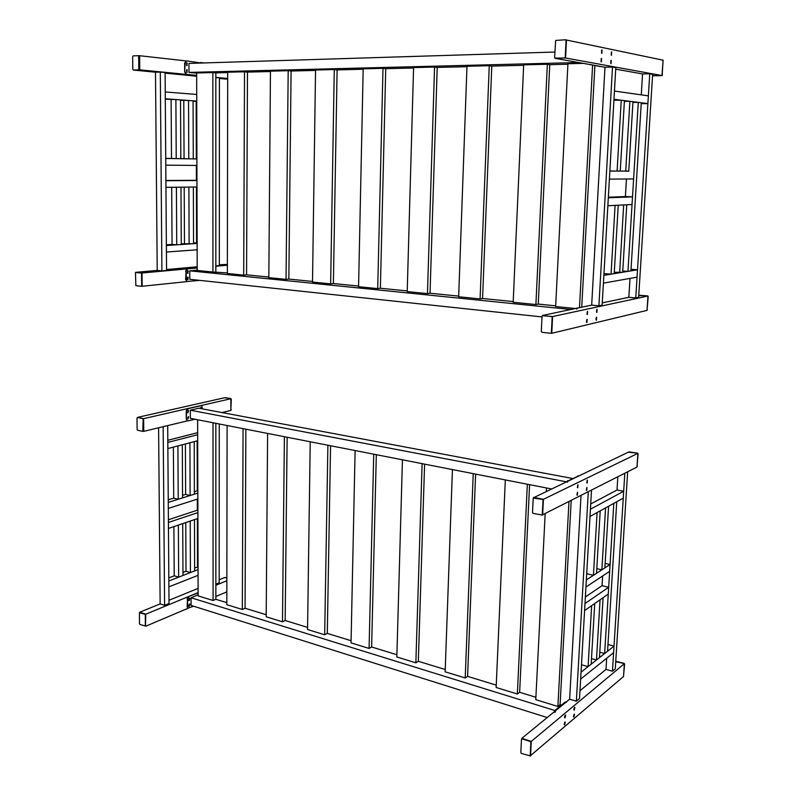 <?xml version="1.0" encoding="UTF-8"?>
<svg xmlns="http://www.w3.org/2000/svg" width="796" height="796" viewBox="0 0 796 796"><rect width="100%" height="100%" fill="white"/><g stroke="black" fill="none" stroke-linecap="round" stroke-linejoin="round"><path stroke-width="1.19" d="M452.436 469.58L445.143 671.814L465.202 677.973L473.232 473.64M496.246 685.137L467.59 676.361L465.202 677.973M467.59 676.361L475.61 474.108M227.109 425.522L226.81 604.701L242.332 609.467L243.069 428.636M266.202 614.721L245.059 608.243L242.332 609.467M245.059 608.243L245.864 429.183M267.615 433.442L266.182 616.8L282.48 621.815L284.401 436.725M307.574 627.387L285.157 620.522L282.48 621.815M285.157 620.522L287.137 437.253M402.438 459.799L396.836 656.959L415.85 662.809L422.109 463.65M445.223 669.516L418.328 661.287L415.85 662.809M418.328 661.287L424.596 464.138M505.321 479.918L496.147 687.485L517.35 694.003L527.34 484.227M535.887 697.266L519.639 692.291L517.35 694.003M519.639 692.291L529.599 484.665M310.231 441.77L307.545 629.517L324.678 634.78L327.892 445.223M351.086 640.7L327.295 633.417L324.678 634.78M327.295 633.417L330.559 445.75M197.627 419.751L198.124 595.886L213.089 600.482L213.01 422.766M226.81 602.662L215.855 599.308L213.089 600.482M215.855 599.308L215.845 423.313M545.16 513.868L535.768 699.664L557.887 706.47L568.971 501.729M561.478 705.107L560.086 704.679L557.887 706.47M546.474 487.968L546.305 491.281M560.086 704.679L571.2 500.594M355.106 450.546L351.036 642.889L369.075 648.432L373.732 454.188M396.905 654.73L371.623 646.989L369.075 648.432M371.623 646.989L376.319 454.695M615.825 661.834L623.984 663.287L616.194 661.446M624.581 664.103L623.567 675.884L624.581 664.103L623.984 663.287M530.176 755.832L530.862 742.439L530.196 741.474L522.206 738.837L521.499 739.166L520.823 752.499L521.489 753.464L530.156 755.872M530.196 741.474L521.887 738.807M530.206 755.673L531.231 742.141L530.564 741.166M542.245 514.793L543.011 500.296L542.305 499.351L533.24 498.057L532.494 512.505L533.191 513.44L542.116 515.012M542.305 499.351L533.758 497.649M542.295 514.554L543.379 500.107L542.683 499.162M629.019 452.327L637.467 453.113L629.497 451.949M638.093 453.919L637.029 466.376L638.093 453.919L637.467 453.113M637.298 466.237L636.999 466.735M581.468 664.769L588.085 666.63L591.159 664.202L594.741 603.507L591.647 605.657L588.085 666.63M581.02 495.58L569.638 699.187L576.354 701.206L579.528 698.57L591.508 490.246M588.284 491.878L576.354 701.206M617.825 476.824L617.019 489.998L590.712 503.977M606.681 658.232L606.005 669.406L612.452 671.217L615.278 668.869L627.656 471.809M624.81 473.262L612.452 671.217M602.632 575.986L602.055 585.687L608.681 587.279L584.99 603.527L584.582 610.582L608.273 594.075L608.681 587.279M599.796 652.213L604.642 653.536L607.557 651.227L616.751 501.739L613.806 503.361L604.642 653.536M614.014 646.123L581.04 672.202L580.642 679.097L613.607 652.69L614.014 646.123L607.975 644.501M623.686 491.261L590.413 509.221L589.995 516.475L623.258 498.157L623.686 491.261L617.019 489.998M602.055 585.687L585.368 596.96M605.149 563.379L610.074 564.503L586.344 579.916L585.936 587.01L609.656 571.349L610.074 564.503M591.488 658.61L596.473 659.993L599.468 657.625L603.079 597.697L600.075 599.786L596.473 659.993M596.801 568.662L601.866 569.837L604.88 567.876L608.592 506.236L605.567 507.898L601.866 569.837M586.702 573.727L593.428 575.309L596.522 573.299L600.204 510.853L597.1 512.564L593.428 575.309M573.926 716.987L574.483 714.201L573.926 716.987M564.672 724.877L565.24 722.052L564.672 724.877M574.324 710.082L574.871 707.286L574.324 710.082M565.06 717.883L565.628 715.047L565.06 717.883M615.746 661.426L624.353 663.695L623.527 676.52L530.126 755.951M624.353 663.695L531.27 741.404L530.534 756.091M521.848 738.817L521.868 738.3L531.27 741.404M606.005 669.406L579.976 690.719M569.638 699.187L521.868 738.3M564.792 722.111L564.135 724.668M574.433 707.355L573.807 709.863M565.18 715.107L564.523 717.664M574.035 714.271L573.409 716.778M574.443 708.291L573.797 708.838M565.2 716.052L564.523 716.629M586.791 490.485L586.96 487.52L586.791 490.485M577.389 495.251L577.558 492.236L577.389 495.251M587.209 483.072L587.378 480.097L587.209 483.072M577.806 487.719L577.966 484.704L577.806 487.719M533.589 497.699L629.009 451.859L637.865 453.362L636.979 467.063L542.086 515.042M637.865 453.362L543.419 499.311L542.633 515.151M533.599 497.331L543.419 499.311M577.448 487.401L577.936 486.038M577.418 492.336L576.931 495.032M587.229 480.207L586.761 482.854M577.826 484.804L577.349 487.51M586.811 487.63L586.344 490.266M201.229 405.701L187.667 408.587L186.214 410.965L186.254 419.104L186.672 411.054L188.125 408.676L201.06 405.721L201.796 405.841L202.482 408.895M194.99 419.243L188.174 420.875L187.398 420.746L186.712 419.194M186.254 419.104L187.518 420.815M188.055 418.875L188.523 416.527L188.075 418.875M188.035 412.786L188.493 410.428L188.045 412.776M201.567 408.716L201.149 407.691L201.109 408.637L200.711 407.612L199.965 408.418M566.921 481.451L578.393 475.988L568.334 480.784L567.359 482.257M578.423 475.978L577.697 475.859M578.941 476.068L578.393 475.988M551.28 488.903L190.344 418.328L190.314 410.209L198.93 408.229L572.274 478.436M190.314 410.209L566.245 481.779M554.902 712.45L555.966 710.38L565.866 702.271L565.19 702.062L555.28 710.171L554.394 711.664M565.866 702.271L566.523 702.231M565.19 702.062L566.075 702.102M187.597 608.005L187.518 599.219L187.11 606.761L188.085 608.174M158.593 427.79L160.135 603.895L139.778 612.214L145.768 614.194L198.114 592.592L188.473 596.562L187.07 599.08M198.114 592.911L188.473 596.562M188.045 608.144L193.667 606.234M187.518 599.219L188.921 596.702M189.289 600.592L188.742 600.542L189.279 598.293L189.836 598.333L189.289 600.592M188.851 600.453L189.438 598.244L188.682 600.502M189.319 606.343L188.761 606.303L189.309 604.045L189.856 604.094L189.319 606.343M188.871 606.204L189.468 604.005L188.712 606.253M547.22 717.544L191.08 605.418L191.05 597.746L554.951 710.539M198.124 594.811L191.05 597.746M173.896 526.614L174.215 575.816L178.672 577.15L182.981 575.468L182.712 523.619L178.364 525.091L178.672 577.15M219.189 579.777L224.671 577.538L226.85 577.896M198.105 588.393L168.981 600.284M226.85 580.732L215.845 585.269M145.768 614.194L145.509 626.024M226.83 591.846L215.855 596.493M188.174 608.224L145.907 626.154M189.209 598.323L188.543 600.303M189.239 604.084L188.572 606.055M142.683 418.666L137.917 417.502L136.992 418.149L137.131 429.541L137.599 430.268L142.822 431.372L143.151 419.392L142.683 418.666L137.459 417.402L224.91 397.652L230.9 398.716L143.618 418.646L143.758 431.352L143.24 431.243M137.459 417.402L143.618 418.646M230.9 398.716L230.87 410.418L221.975 412.557M187.548 420.825L143.758 431.352M188.294 410.507L187.866 412.626M200.502 407.701L200.731 408.557M188.324 416.606L187.886 418.726M188.543 417.611L187.657 417.82M198.055 569.598L168.842 580.981L168.881 586.871L198.065 575.329M168.822 577.906L174.215 575.816M182.961 572.433L185.995 571.259L190.433 572.563L194.642 570.921L194.473 519.629L190.224 521.072L190.433 572.563M194.632 567.916L198.045 566.961M197.667 434.755L167.827 442.407L167.866 448.556L197.687 440.735M167.807 440.278L197.667 432.676M219.258 423.979L219.179 582.861L215.845 584.234M160.135 603.895L164.593 605.328L169.011 603.517L167.697 425.601M163.16 426.696L164.593 605.328M197.139 440.875L197.289 490.774L197.826 490.903M197.309 499.132L197.338 510.196L197.886 510.326M197.368 518.644L197.507 566.802M197.289 490.774L194.373 491.679M185.398 443.959L185.627 494.406L182.563 495.361M173.379 447.113L173.707 498.127L168.245 499.828M197.836 493.082L168.264 502.375L168.304 508.415L197.856 498.963M197.338 510.196L168.394 519.778M197.886 512.624L168.414 522.455L168.454 528.454L197.906 518.465M185.766 522.584L185.995 571.259M185.627 494.406L190.125 495.51L194.383 494.167L194.214 441.641L189.916 442.775L190.125 495.51M173.707 498.127L178.214 499.251L182.573 497.878L182.304 444.765L177.906 445.919L178.214 499.251M225.059 397.821L230.85 398.547L225.507 397.702M231.298 399.214L230.87 409.831L230.85 398.547M231.268 409.741L230.87 410.248M145.34 626.094L145.32 614.98L144.862 614.233L139.429 612.651L139.459 623.736L139.907 624.482L145.449 626.004M144.862 614.233L139.857 612.512M145.439 625.746L145.32 614.044M224.77 577.767L225.497 577.498M143.28 430.835L143.161 418.557M143.758 430.716L143.101 431.303M458.665 296.769L480.087 298.928L489.251 65.7L466.983 66.257L458.665 296.769M513.211 301.585L482.565 298.51L480.087 298.928M482.565 298.51L491.779 66.088L489.251 65.7M227.357 273.486L243.695 275.127L244.521 71.789L227.696 72.207L227.357 273.486M268.839 277.068L246.561 274.829L243.695 275.127M246.561 274.829L247.476 72.098L244.521 71.789M268.829 277.655L286.033 279.386L288.192 70.705L270.451 71.142L268.829 277.655M312.52 281.446L288.839 279.068L286.033 279.386M288.839 279.068L291.087 71.023L288.192 70.705M407.214 291.585L427.452 293.625L434.566 67.063L413.582 67.58L407.214 291.585M458.695 296.112L430.029 293.236L427.452 293.625M430.029 293.236L437.213 67.431L434.566 67.063M513.181 302.261L535.897 304.55L547.34 64.257L523.678 64.844L513.181 302.261M555.688 305.843L538.255 304.092L535.897 304.55M538.255 304.092L549.747 64.665L547.34 64.257M312.51 282.053L330.639 283.883L334.28 69.55L315.544 70.018L312.51 282.053M358.588 286.072L333.385 283.545L330.639 283.883M333.385 283.545L337.106 69.899L334.28 69.55M197.209 270.451L212.94 272.033L212.84 72.575L196.652 72.973L197.209 270.451M227.357 272.909L212.94 272.033M215.835 271.744L215.825 72.884L212.84 72.575M583.329 63.362L567.926 63.75L555.648 306.53L575.438 308.53M581.747 306.977L594.891 65.58M579.488 307.455L592.602 65.172M358.568 286.689L377.712 288.62L382.995 68.347L363.185 68.834L358.568 286.689M407.234 290.948L380.379 288.251L377.712 288.62M380.379 288.251L385.732 68.695L382.995 68.347M638.899 295.615L647.556 295.903L639.496 295.256M648.203 296.679L647.088 309.664L647.964 296.082M647.367 309.594L647.058 310.142M551.339 332.857L552.175 317.455L551.449 316.539L542.832 315.624L542.026 316.38L541.3 331.375L542.016 332.29L550.613 333.285L551.718 332.768L551.041 333.196L551.757 333.275L552.603 316.539L647.964 296.022L647.048 310.38L551.757 333.275M551.449 316.539L543.21 315.544M551.419 332.529L552.553 317.375L551.837 316.46M564.394 57.949L565.24 57.023L566.055 40.676L565.299 39.8L555.668 40.437L554.623 57.322L555.369 58.208L564.782 58.018L555.369 58.208M565.24 57.023L566.055 40.676M565.628 57.093L564.782 58.018M662.173 74.814L663.068 60.974L661.973 75.322M653.367 75.739L661.695 75.65L653.645 75.789L652.7 75.003M662.401 60.217L663.068 60.974M662.451 74.864L662.133 75.481M603.955 273.585L611.059 274.172L614.204 273.645L618.243 205.219L615.089 205.388L611.059 274.172M598.89 305.823L591.677 305.117L604.98 67.232L612.512 67.063L598.89 305.823L602.144 305.127L615.796 67.66L612.512 67.063M641.278 94.853L642.561 73.948L649.745 73.809L635.755 297.943L638.631 297.326L652.64 74.336L649.745 73.809M630.004 278.411L628.85 297.296L635.755 297.943M632.929 102.405L638.283 102.386L627.964 271.376L630.939 270.879L641.268 102.764L638.283 102.386M626.452 179.001L625.397 196.572L632.512 196.871L608.313 197.776L607.855 205.746L632.044 204.522L632.512 196.871M622.77 270.958L627.964 271.376M637.516 269.794L603.856 275.356L603.408 283.147L637.049 277.157L637.516 269.794L631.039 269.287M641.218 103.639L647.884 103.609L648.372 95.858L614.452 91.062L613.985 99.281L647.884 103.609M625.397 196.572L608.353 197.199M628.79 171.09L609.855 171.07L609.388 179.11L633.606 178.951L634.074 171.239M614.283 272.322L622.691 272.242L626.75 204.791L623.686 204.95L619.636 272.749M624.372 101.341L629.885 101.311L625.706 171.19L628.78 171.21L632.969 101.709L629.885 101.311M620.263 171.021L625.706 171.19M613.925 100.256L621.248 100.206L617.089 171.12L620.253 171.15L624.422 100.614L621.248 100.206M609.865 170.911L617.089 171.12M596.453 320.231L596.632 317.106L596.453 320.231M586.95 322.48L587.13 319.305L586.95 322.48M596.9 312.42L597.08 309.286L596.9 312.42M587.388 314.549L587.567 311.375L587.388 314.549M542.444 315.694L552.603 316.539M647.964 296.022L638.76 295.216M628.85 297.296L602.273 302.888M591.677 305.117L542.454 315.465M586.901 319.455L586.572 322.271M596.841 309.445L596.522 312.211M587.329 311.515L587.01 314.34M596.403 317.256L596.075 320.022M596.562 318.788L595.876 318.947M587.08 321.007L586.353 321.176M611.02 63.73L611.209 60.367L611.02 63.73M601.378 61.929L601.567 58.506L601.378 61.929M611.497 55.302L611.686 51.929L611.497 55.302M601.856 53.372L602.045 49.949L601.856 53.372M565.658 39.88L663.118 60.197L662.123 75.58L565.578 57.999L554.981 58.098M566.493 39.85L565.578 57.999M662.123 75.58L652.551 75.739M642.561 73.948L615.716 69.153M604.98 67.232L554.971 58.297M601.03 61.61L601.497 60.665M601.527 53.083L601.925 52.307M601.189 58.705L601.119 61.75M611.298 52.138L611.238 55.123M601.657 50.138L601.607 53.193M610.831 60.566L610.761 63.541M186.354 60.914L184.642 63.013L184.682 72.028L185.12 62.993L186.652 60.904L201.219 63.033M196.662 75.401L186.344 74.326L185.16 72.018M138.862 55.75L139.628 55.72L139.788 69.859L186.712 74.426M184.682 72.028L186.224 74.436M187.07 69.74L187.08 72.436L187.07 69.74M186.921 72.396L186.752 69.789L186.921 72.396M187.04 62.974L187.05 65.68L187.04 62.974M186.891 65.65L186.722 63.033L186.891 65.65M589.617 64.486L600.313 66.546L590.473 64.556M196.652 73.172L188.99 72.406L188.96 63.411L554.882 52.038M188.99 72.406L578.652 62.526M215.825 72.884L227.696 72.585M247.476 72.098L270.441 71.541M291.087 71.023L315.534 70.426M337.106 69.899L363.175 69.252M385.732 68.695L413.572 68.008M437.213 67.431L466.973 66.695M491.779 66.088L523.659 65.302M549.747 64.665L567.906 64.217M576.742 309.097L577.637 308.062L587.806 305.923L576.423 308.321M186.483 281.466L186.055 271.187L185.627 279.635L187.12 281.595M139.788 69.859L133.32 70.038L155.489 72.207L157.22 270.391L135.728 272.341L142.016 273.008L197.199 267.954L187.06 268.879L185.587 271.137M197.199 268.043L187.06 268.879M186.951 281.515L199.816 280.371M186.055 271.187L187.528 268.929M187.926 273.346L187.916 270.799L187.926 273.346M188.284 270.889L187.567 273.277L187.776 270.829M187.946 279.704L187.936 277.167L187.946 279.704M187.826 277.187L187.587 279.635L187.806 277.187L188.314 277.247M542.006 316.927L189.796 279.306L189.766 270.839L570.861 309.485M197.209 270.142L189.766 270.839M171.687 187.289L172.055 244.422L176.732 244.82L181.269 244.511L180.981 187.179L176.404 187.229L176.732 244.82M219.338 264.779L227.377 264.401M197.199 266.779L166.553 269.555M227.367 265.187L215.835 266.242M142.016 273.008L142.166 286.271L141.459 286.192M187.14 281.595L142.166 286.271M141.061 272.998L135.459 272.511L135.867 285.655L141.21 286.271L141.678 285.665L141.539 273.715L141.061 272.998L135.728 272.341M187.587 270.919L187.388 273.147M187.627 277.277L187.408 279.495M204.224 62.934L200.642 62.536M186.274 60.934L139.628 55.72M227.686 78.515L215.825 77.351M225.338 78.456L227.686 78.983L225.328 79.033L219.417 78.456M196.662 76.227L165.11 73.142M186.523 63.153L186.682 65.531M186.562 69.909L186.712 72.287M197.139 243.447L166.374 245.516L166.424 252.043L197.149 249.775M166.374 244.8L172.055 244.422M181.269 243.805L193.547 243.685L193.358 187.03L188.891 187.09L189.12 243.984M193.547 242.989L197.129 242.83M165.299 99.162L175.886 99.55L176.234 158.623L180.831 158.693L180.523 99.888L175.886 99.55M180.533 100.276L188.543 100.475L188.781 158.822L193.269 158.892L193.07 100.813L188.543 100.475M193.07 101.192L196.731 101.41M196.712 94.465L165.25 91.958L165.299 98.774L196.731 101.072M215.825 77.54L219.417 77.899L219.328 265.635L215.835 265.954M155.489 72.207L160.304 72.078L161.906 270.879L166.563 270.451L165.1 72.555L160.304 72.078M157.22 270.391L161.906 270.879M196.164 101.41L196.323 158.882L196.901 158.901M196.343 165.439L196.393 180.314L196.96 180.344M196.413 187L196.572 242.79M196.323 158.882L193.269 158.832M183.786 100.515L184.065 158.683L180.831 158.633M171.11 99.59L171.498 158.484L165.737 158.384M196.901 158.951L165.737 158.454L165.787 165.14L196.911 165.449M196.393 180.314L165.896 180.473M196.96 180.543L165.896 180.702L165.946 187.349L196.98 186.99M184.194 187.14L184.463 243.596M184.065 158.683L188.781 158.822M171.498 158.484L176.234 158.623M225.795 79.023L227.686 79.033M141.678 285.665L141.549 272.958M142.156 285.615L141.35 286.252M138.803 69.819L138.643 55.68L133.131 55.889L132.653 56.615L132.803 69.282L133.3 69.978L139.3 69.869L133.3 69.978M139.28 69.103L139.141 56.377M139.778 69.153L139.3 69.869M567.618 480.645L568.334 480.784M555.966 710.38L555.28 710.171M589.985 64.705L590.741 64.685M577.637 308.062L576.901 307.992M186.702 69.809L187.279 69.799M186.672 63.053L187.249 63.033M138.952 69.779L139.459 69.829"/></g></svg>
